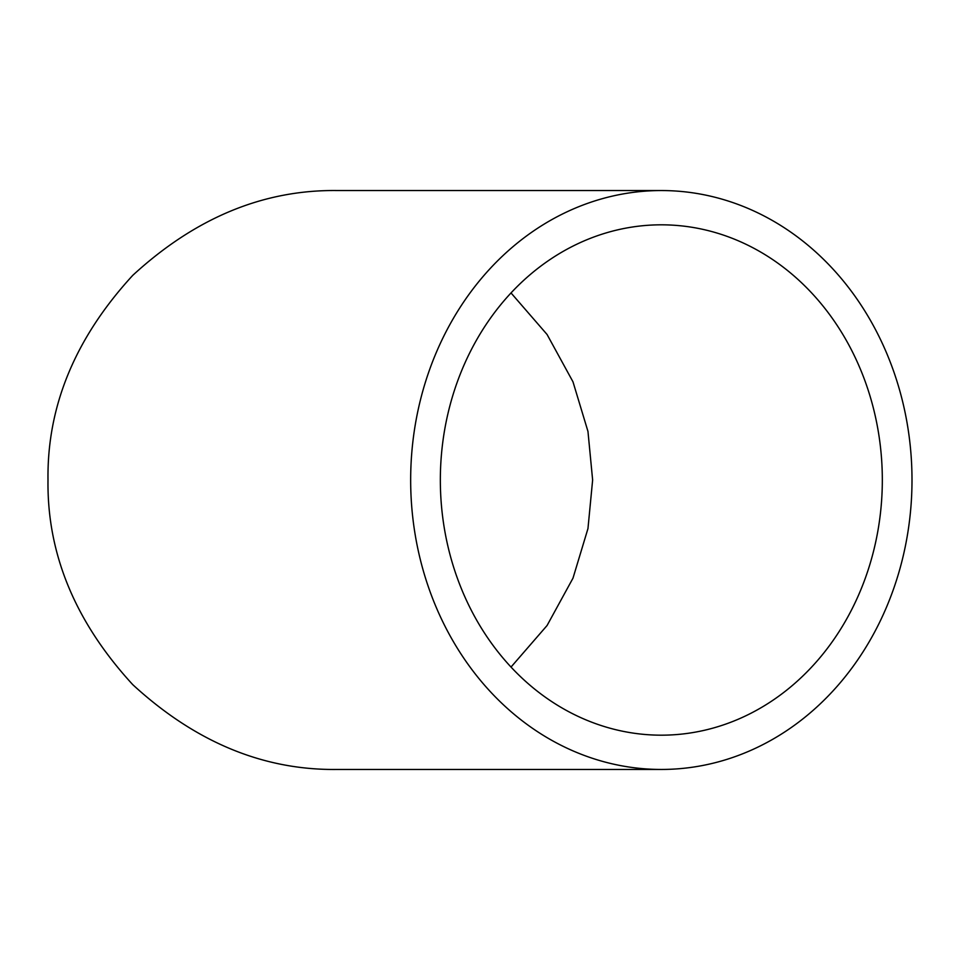 <?xml version="1.0" encoding="UTF-8"?>
<svg xmlns="http://www.w3.org/2000/svg" width="960" height="960" viewBox="0 0 960 960"><rect width="100%" height="100%" fill="white"/><g stroke="black" fill="none" stroke-linecap="round" stroke-linejoin="round"><path stroke-width="1.44" d="M440.34 480A255.18 220.992 -90 0 1 661.332 224.82A255.18 220.992 -90 0 1 882.324 480A255.18 220.992 -90 0 1 661.332 735.18A255.18 220.992 -90 0 1 440.34 480M511.02 667.056L547.068 625.512L572.988 578.172L587.964 528.576L592.632 480L587.964 431.424L572.988 381.828L547.068 334.488L511.02 292.944M410.664 480A289.452 250.668 90 0 0 661.332 769.452A289.452 250.668 90 0 0 912 480A289.452 250.668 90 0 0 661.332 190.548A289.452 250.668 90 0 0 410.664 480M661.332 769.452L337.452 769.452C263.58 770.436 195.348 742.188 132.78 684.672C75.264 622.092 47.004 553.872 48 480C47.004 406.128 75.264 337.908 132.78 275.328C195.348 217.812 263.58 189.564 337.452 190.548L661.332 190.548"/></g></svg>

